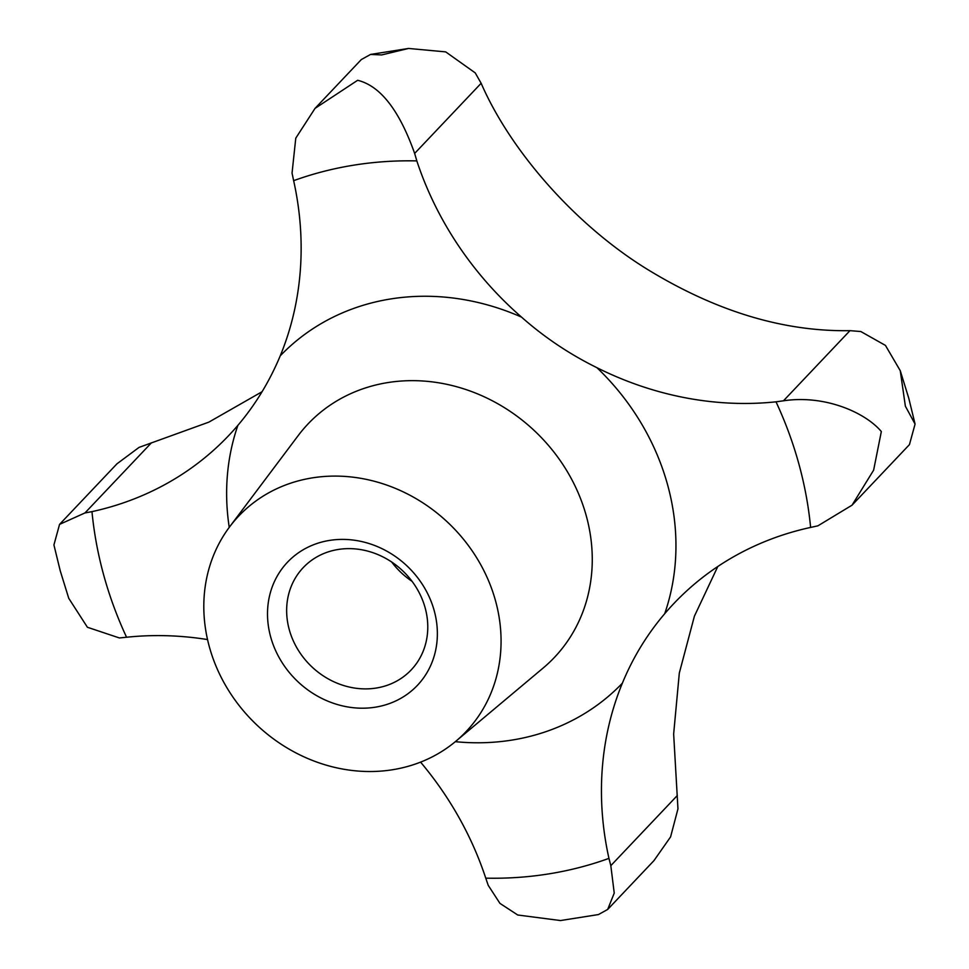 <?xml version="1.0" encoding="UTF-8"?>
<svg xmlns="http://www.w3.org/2000/svg" width="969" height="969" viewBox="0 0 969 969"><rect width="100%" height="100%" fill="white"/><g stroke="black" fill="none" stroke-linecap="round" stroke-linejoin="round"><path stroke-width="1.45" d="M420.57 762.119A324.47 288.326 43.5 0 1 485.76 878.156L488.219 885.339L499.956 903.387L517.725 915.002L560.47 920.55L598.43 914.566L607.684 909.443L614.237 893.079L610.821 865.656L608.944 858.377A324.47 288.326 43.5 0 1 622.352 683.218C632.866 657.672 646.989 634.513 664.698 613.716A324.47 288.326 43.5 0 1 673.867 603.517A324.47 288.326 43.5 0 1 810.617 527.427L817.909 525.828L852.042 505.176L873.626 470.171L881.33 431.556C865.656 412.806 825.322 394.54 783.473 400.803L776.012 401.82A324.47 288.326 43.5 0 1 596.94 367.699C569.469 354.145 544.324 337.285 521.516 317.105A324.47 288.326 43.5 0 1 416.827 160.902L414.647 153.429C399.301 110.212 380.308 85.841 357.646 80.294L315.046 108.371L295.775 138.155L292.044 173.112L293.643 180.67A324.47 288.326 43.5 0 1 280.235 355.841C269.406 381.713 255.283 404.872 237.889 425.343A324.47 288.326 43.5 0 1 228.72 435.541A324.47 288.326 43.5 0 1 91.97 511.632L84.969 512.94L59.557 524.374L53.925 544.929L60.235 570.802L68.751 598.309L87.416 627.27L119.393 637.953L126.564 637.239A324.47 288.326 43.5 0 1 207.536 639.564M717.787 566.526L694.41 616.175L679.317 673.043L673.649 734.017L677.961 808.861L670.584 836.901L653.954 860.629L607.684 909.443M209.34 646.771A156.639 139.197 43.5 0 1 229.629 526.845A156.639 139.197 43.5 0 1 376.457 481.847A156.639 139.197 43.5 0 1 495.534 600.828A156.639 139.197 43.5 0 1 455.805 741.273A156.639 139.197 43.5 0 1 209.34 646.771M315.046 108.371L361.316 59.557L370.57 54.434L381.701 54.93L408.53 48.45L445.704 51.89L475.246 72.905L481.145 83.273C510.954 152.024 577.657 227.679 651.168 271.635C718.489 312.103 784.757 331.773 849.97 330.659L860.823 331.531L885.448 345.412L900.249 370.691L905.373 406.181L915.075 424.071L909.443 444.626L852.042 505.176M338.133 549.484A74.371 66.086 43.5 0 1 416.537 587.965A74.371 66.086 43.5 0 1 411.183 669.93A74.371 66.086 43.5 0 1 376.299 688.038A74.371 66.086 43.5 0 1 297.883 649.557A74.371 66.086 43.5 0 1 303.249 567.592A74.371 66.086 43.5 0 1 338.133 549.484M329.472 540.423A89.511 79.543 43.5 0 1 434.209 610.676A89.511 79.543 43.5 0 1 375.403 707.176A89.511 79.543 43.5 0 1 270.666 636.924A89.511 79.543 43.5 0 1 329.472 540.423M412.043 581.315A74.371 66.086 43.5 0 1 391.682 562.008M59.557 524.374L116.958 463.824L139.051 447.387L208.88 422.121L262.066 391.73M776.012 401.82A380.405 338.036 43.5 0 1 798.819 463.739A380.405 338.036 43.5 0 1 810.617 527.427M229.629 526.845L298.149 435.65A169.72 150.813 43.5 0 1 457.235 386.885A169.72 150.813 43.5 0 1 586.269 515.811A169.72 150.813 43.5 0 1 543.209 667.98L455.805 741.273M237.889 425.343A236.763 210.394 -136.5 0 0 229.241 527.366M521.516 317.105A236.763 210.394 -136.5 0 0 280.235 355.841M664.698 613.716A236.763 210.394 -136.5 0 0 667.593 484.803A236.763 210.394 -136.5 0 0 596.94 367.699M126.564 637.239A380.405 338.036 43.5 0 1 103.768 575.32A380.405 338.036 43.5 0 1 91.97 511.632M84.969 512.94L151.467 442.785M414.647 153.429L481.145 83.273M783.473 400.803L849.97 330.659M610.821 865.656L677.331 795.501M608.944 858.377A380.405 338.036 43.5 0 1 485.76 878.156M293.643 180.67A380.405 338.036 43.5 0 1 416.827 160.902M455.309 741.673A236.763 210.394 -136.5 0 0 622.352 683.218M900.249 370.691L908.765 398.198L915.075 424.071M408.53 48.45L370.57 54.434"/></g></svg>
